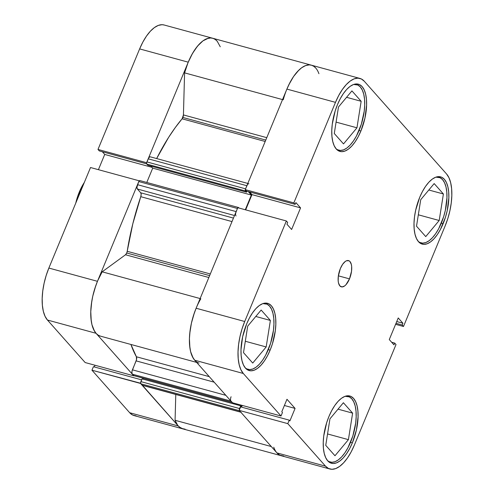 <?xml version="1.0" encoding="UTF-8"?>
<svg xmlns="http://www.w3.org/2000/svg" width="494" height="494" viewBox="0 0 494 494"><rect width="100%" height="100%" fill="white"/><g stroke="black" fill="none" stroke-linecap="round" stroke-linejoin="round"><path stroke-width="0.74" d="M345.102 396.299A34.012 14.993 -74.7 0 1 348.14 396.429A34.012 14.993 -74.7 0 1 350.604 442.118A34.012 14.993 -74.7 0 1 330.233 462.051A34.012 14.993 -74.7 0 1 327.547 460.624L329.047 461.606L331.906 462.291L335.049 461.705L338.347 459.865L341.675 456.857L344.911 452.782L347.924 447.805L352.846 435.93L355.686 423.037L356.174 416.825L356.013 411.088L355.205 406.049L353.778 401.9L351.79 398.806L349.32 396.88L345.102 396.299M262.857 303.606A34.012 14.993 -74.7 0 1 265.896 303.736A34.012 14.993 -74.7 0 1 268.366 349.425A34.012 14.993 -74.7 0 1 247.988 369.358A34.012 14.993 -74.7 0 1 245.308 367.931L246.809 368.913L249.668 369.592L252.805 369.006L256.108 367.172L259.436 364.164L262.672 360.089L265.686 355.112L270.607 343.237L273.448 330.344L273.935 324.126L273.775 318.395L272.96 313.357L271.539 309.207L269.551 306.113L267.081 304.181L262.864 303.6M353.636 84.455A34.012 14.993 -74.7 0 1 356.674 84.585A34.012 14.993 -74.7 0 1 359.138 130.274A34.012 14.993 -74.7 0 1 338.767 150.213A34.012 14.993 -74.7 0 1 336.081 148.78L337.581 149.762L340.44 150.448L343.583 149.861L346.881 148.027L350.209 145.014L353.445 140.938L356.464 135.961L361.38 124.087L364.22 111.193L364.708 104.981L364.547 99.245L363.738 94.206L362.312 90.056L360.324 86.963L357.854 85.036L353.636 84.455M435.875 177.148A34.012 14.993 -74.7 0 1 438.913 177.284A34.012 14.993 -74.7 0 1 441.383 222.967A34.012 14.993 -74.7 0 1 421.005 242.906A34.012 14.993 -74.7 0 1 418.319 241.473L419.82 242.455L422.679 243.141L425.822 242.554L429.119 240.72L432.454 237.707L435.689 233.637L438.703 228.66L443.618 216.78L445.335 210.339L446.953 197.674L446.786 191.938L445.977 186.899L444.551 182.749L442.568 179.655L440.092 177.729L435.875 177.148M349.493 278.869A13.604 5.996 -74.7 0 1 341.342 286.847A13.604 5.996 -74.7 0 1 340.354 268.575L338.322 276.202L338.192 280.987L338.514 283L339.878 285.896L342.015 286.94L344.59 285.97L345.924 284.766L349.493 278.869L351.524 271.237L351.654 266.457L351.333 264.444L349.968 261.548L348.98 260.776L346.578 260.739L345.257 261.474L342.632 264.302L340.354 268.575A13.604 5.996 -74.7 0 1 348.505 260.597A13.604 5.996 -74.7 0 1 349.493 278.869L338.371 275.837L349.493 278.869M270.125 350.147A34.864 15.37 -74.7 0 1 249.242 370.58A34.864 15.37 -74.7 0 1 246.71 323.755L242.653 336.698L240.998 349.678L241.165 355.557L241.998 360.725L243.456 364.973L245.493 368.147L248.025 370.123L250.958 370.821L254.175 370.222L257.559 368.339L260.974 365.251L264.29 361.077L267.377 355.976L270.125 350.147L272.422 343.805L275.331 330.591L275.831 324.218L275.664 318.34L274.837 313.177L273.373 308.923L271.342 305.749L268.804 303.779L265.877 303.075L262.654 303.68L259.276 305.558L255.861 308.645L252.545 312.819L249.451 317.92L246.71 323.755A34.864 15.37 -74.7 0 1 267.594 303.316A34.864 15.37 -74.7 0 1 270.125 350.147L268.273 349.641L270.125 350.147M352.364 442.84A34.864 15.37 -74.7 0 1 331.48 463.273A34.864 15.37 -74.7 0 1 328.948 416.448L326.651 422.79L323.743 436.004L323.243 442.371L323.409 448.249L324.237 453.418L325.7 457.666L327.732 460.84L330.264 462.816L333.197 463.514L336.414 462.915L339.798 461.038L343.213 457.95L346.529 453.776L349.616 448.669L352.364 442.84L356.421 429.897L358.076 416.911L357.903 411.033L357.076 405.87L355.612 401.622L353.581 398.448L351.049 396.472L348.116 395.768L344.898 396.373L341.515 398.25L338.1 401.338L334.784 405.512L331.696 410.613L328.948 416.448A34.864 15.37 -74.7 0 1 349.832 396.009A34.864 15.37 -74.7 0 1 352.364 442.84L350.518 442.334L352.364 442.84M443.137 223.689A34.864 15.37 -74.7 0 1 422.253 244.129A34.864 15.37 -74.7 0 1 419.721 197.297L415.67 210.24L414.515 216.854L414.015 223.226L414.182 229.105L415.009 234.267L416.473 238.522L418.511 241.696L421.042 243.666L423.969 244.369L427.193 243.764L430.57 241.887L433.985 238.8L437.301 234.625L440.395 229.525L445.434 217.354L447.194 210.747L448.848 197.767L448.682 191.888L447.848 186.72L446.391 182.471L444.353 179.297L441.821 177.321L438.888 176.624L435.671 177.223L432.287 179.106L428.878 182.187L425.562 186.362L422.469 191.468L419.721 197.297A34.864 15.37 -74.7 0 1 440.611 176.864A34.864 15.37 -74.7 0 1 443.137 223.689L441.29 223.189L443.137 223.689M360.898 130.996A34.864 15.37 -74.7 0 1 340.014 151.43A34.864 15.37 -74.7 0 1 337.482 104.605L335.185 110.946L332.277 124.161L331.777 130.533L331.943 136.412L332.771 141.574L334.234 145.823L336.266 148.997L338.798 150.973L341.731 151.677L344.948 151.071L348.332 149.194L351.747 146.107L355.062 141.932L358.15 136.832L360.898 130.996L364.955 118.054L366.61 105.074L366.443 99.189L365.609 94.027L364.152 89.778L362.114 86.604L359.583 84.628L356.649 83.924L353.432 84.53L350.048 86.407L346.634 89.494L343.318 93.669L340.23 98.769L337.482 104.605A34.864 15.37 -74.7 0 1 358.366 84.171A34.864 15.37 -74.7 0 1 360.898 130.996L359.052 130.49L360.898 130.996M286.353 220.966L237.756 207.702L196.118 308.237L244.709 321.501L286.353 220.966L287.669 222.448L286.934 224.214L291.621 229.488L300.568 207.881L295.887 202.602L295.153 204.368L293.844 202.886L335.482 102.351L338.699 95.521L342.317 89.55L346.201 84.665L350.197 81.047L354.155 78.849L357.922 78.145L361.355 78.966L364.319 81.275L446.557 173.968L448.941 177.686L450.651 182.663L451.627 188.708L451.819 195.593L451.232 203.046L449.886 210.79L447.823 218.521L445.137 225.943L403.493 326.478L445.137 225.943A40.811 17.994 -74.7 0 0 446.557 173.968L364.319 81.275A40.811 17.994 -74.7 0 0 359.935 78.429L311.344 65.165A40.811 17.994 105.3 0 0 286.891 89.093L245.246 189.628L246.562 191.104L295.153 204.368L295.887 202.602L300.568 207.881L251.977 194.617L245.66 209.864L251.977 194.617L249.594 191.931L251.977 194.617L300.568 207.881L291.621 229.488L286.934 224.214L287.669 222.448L286.353 220.966L237.756 207.702L196.118 308.237L193.426 315.66L191.369 323.391L190.023 331.134L189.43 338.594L189.628 345.473L190.598 351.524L192.308 356.495L194.692 360.212L232.421 402.74L281.018 415.997L243.289 373.476L240.905 369.759L239.195 364.782L238.219 358.737L238.028 351.851L238.614 344.398L239.961 336.655L242.023 328.924L244.709 321.501L286.353 220.966M329.912 469.016L281.321 455.758A40.811 17.994 105.3 0 1 276.936 452.905L325.527 466.169A40.811 17.994 -74.7 0 0 329.912 469.016A40.811 17.994 -74.7 0 0 354.365 445.094L396.009 344.559L394.694 343.077L391.662 342.249L394.694 343.077L393.959 344.843L389.278 339.563L398.232 317.957L402.913 323.23L402.184 324.996L403.493 326.478L395.589 324.323L403.493 326.478L402.184 324.996L402.913 323.23L398.232 317.957L389.278 339.563L393.959 344.843L394.694 343.077L396.009 344.559L354.365 445.094L351.148 451.924L347.529 457.895L343.651 462.779L339.65 466.392L335.692 468.596L331.925 469.3L328.491 468.479L325.527 466.169L287.798 423.642L239.207 410.384L276.936 452.905L325.527 466.169L287.798 423.642L289.249 420.147L289.91 420.894L295.079 408.415L286.971 399.269L281.802 411.749L282.463 412.496L281.018 415.997L243.289 373.476L194.692 360.212L232.421 402.74L281.018 415.997L282.463 412.496L281.802 411.749L286.971 399.269L295.079 408.415L289.91 420.894L289.249 420.147L240.658 406.883L239.207 410.384L276.936 452.905L279.9 455.221L283.334 456.042M242.239 405.413L241.529 407.124L242.239 405.413M311.424 65.189L309.33 64.881L305.564 65.591L301.606 67.789L297.604 71.402L293.726 76.292L290.108 82.263L286.891 89.093L245.246 189.628L293.844 202.886L335.482 102.351L286.891 89.093L335.482 102.351A40.811 17.994 -74.7 0 1 359.935 78.429M244.709 321.501L196.118 308.237A40.811 17.994 105.3 0 0 194.692 360.212L243.289 373.476A40.811 17.994 -74.7 0 1 244.709 321.501M284.396 405.494L295.079 408.415L284.396 405.494M239.207 410.384L240.658 406.883L289.249 420.147L287.798 423.642L239.207 410.384M402.913 323.23L396.744 321.551L402.913 323.23M402.184 324.996L396.009 323.311L402.184 324.996M246.562 191.104L245.246 189.628L293.844 202.886L295.153 204.368L246.562 191.104M416.516 226.196L425.748 236.601L439.191 220.497L418.325 214.804L439.191 220.497L443.402 193.988L428.804 190.005L443.402 193.988L434.17 183.583L420.727 199.687L416.516 226.196L425.748 236.601L439.191 220.497L443.402 193.988L434.17 183.583L420.727 199.687L416.516 226.196M334.277 133.504L343.509 143.908L356.952 127.804L336.087 122.111L356.952 127.804L361.157 101.295L346.566 97.312L361.157 101.295L351.926 90.89L338.483 106.994L334.277 133.504L343.509 143.908L356.952 127.804L361.157 101.295L351.926 90.89L338.483 106.994L334.277 133.504M243.505 352.648L252.737 363.059L266.173 346.955L245.308 341.261L266.173 346.955L270.385 320.445L255.793 316.463L270.385 320.445L261.153 310.041L247.71 326.139L243.505 352.648L252.737 363.059L266.173 346.955L270.385 320.445L261.153 310.041L247.71 326.139L243.505 352.648M325.744 445.347L334.975 455.752L348.418 439.648L327.553 433.954L348.418 439.648L352.623 413.138L338.032 409.156L352.623 413.138L343.392 402.734L329.949 418.838L325.744 445.347L334.975 455.752L348.418 439.648L352.623 413.138L343.392 402.734L329.949 418.838L325.744 445.347M164.169 25.003L162.075 24.7L158.308 25.404L154.35 27.608L150.349 31.221L146.471 36.105L142.852 42.076L139.635 48.906L188.233 62.17L146.588 162.705L97.991 149.441L139.635 48.906L97.991 149.441L99.306 150.923L146.718 163.86L99.306 150.923L97.991 149.441L146.588 162.705L188.233 62.17L191.444 55.34L195.062 49.369L198.946 44.479L202.941 40.866L206.9 38.668L210.666 37.958L212.76 38.266M85.166 362.553L133.763 375.817L96.034 333.289L47.443 320.032L85.166 362.553L133.763 375.817L96.034 333.289L93.65 329.572L91.94 324.601L90.97 318.55L90.773 311.671L91.359 304.211L92.711 296.468L94.768 288.737L97.454 281.314L139.098 180.779L97.454 281.314L48.863 268.057L46.177 275.479L44.114 283.21L42.768 290.954L42.181 298.407L42.373 305.292L43.349 311.337L45.059 316.314L47.443 320.032L85.166 362.553M184.67 429.119L181.236 428.298L178.272 425.982L140.636 383.251L91.952 370.204L129.681 412.725L132.645 415.034L136.078 415.855M102.338 151.751L104.722 154.437L98.411 169.677L104.722 154.437L102.338 151.751M90.507 167.522L48.863 268.057L90.507 167.522L139.098 180.779L90.507 167.522M94.984 365.233L94.274 366.937L94.984 365.233M93.403 366.702L91.952 370.204L129.681 412.725L178.272 425.982L140.549 383.461L91.952 370.204L93.403 366.702L141.63 379.861L93.403 366.702M129.681 412.725A40.811 17.994 105.3 0 0 134.065 415.571L182.657 428.835A40.811 17.994 -74.7 0 1 178.272 425.982L129.681 412.725M47.443 320.032L96.034 333.289A40.811 17.994 -74.7 0 1 97.454 281.314L48.863 268.057A40.811 17.994 105.3 0 0 47.443 320.032M220.262 46.788L217.255 41.305L215.322 39.514L213.161 38.39L210.796 37.964L208.277 38.242L202.941 40.866L197.538 46.084L192.45 53.525L188.023 62.67L184.583 72.865A40.811 17.994 105.3 0 1 212.679 38.242L164.088 24.984A40.811 17.994 105.3 0 0 139.635 48.906L188.233 62.17A40.811 17.994 -74.7 0 1 212.679 38.242A40.811 17.994 -74.7 0 1 217.064 41.095M152.01 167.343L104.722 154.437L152.01 167.343M80.226 191.734A34.012 14.993 -74.7 0 1 82.572 186.67A34.012 14.993 105.3 0 0 80.226 191.734A34.012 14.993 105.3 0 0 78.219 197.18A34.012 14.993 -74.7 0 1 80.226 191.734L79.324 191.975L80.226 191.734M84.326 182.44A32.308 14.246 105.3 0 0 79.324 191.975L75.755 203.127A32.308 14.246 105.3 0 1 79.324 191.975L84.326 182.44M182.873 117.455A3.402 1.501 105.3 0 0 183.435 114.923L266.772 137.665L183.435 114.923L182.088 118.801A147.947 65.227 105.3 0 0 156.647 158.562L168.602 137.388L175.247 127.613L182.088 118.801A3.402 1.501 105.3 0 0 182.873 117.455L265.772 140.074L182.873 117.455M126.73 252.996A3.402 1.501 105.3 0 0 127.211 251.298L210.308 273.972L127.211 251.298L126.73 252.996L125.507 254.768L102.172 271.824L97.664 280.82L95.75 285.779L92.767 296.196L91.754 301.47L90.773 311.671L91.229 320.816L91.989 324.793L94.508 331.19L96.225 333.499L98.201 335.16L100.412 336.136L196.631 362.392L100.412 336.136A40.811 17.994 105.3 0 1 90.773 311.671A40.811 17.994 105.3 0 1 102.172 271.824L125.507 254.768L208.845 277.511L125.507 254.768A3.402 1.501 105.3 0 0 126.73 252.996L209.629 275.615L126.73 252.996M185.065 429.113L182.971 428.909L179.223 426.94L177.624 425.192L175.074 420.289L175.784 394.465L175.074 420.289L271.292 446.545L175.074 420.289A40.811 17.994 105.3 0 0 182.657 428.835L281.321 455.758A40.811 17.994 -74.7 0 1 273.738 447.212M230.618 400.362L230.957 401.091L132.299 374.168A3.402 1.501 105.3 0 1 132.417 369.833L225.851 395.33L132.417 369.833L136.128 360.886L214.186 382.183L136.128 360.886A3.402 1.501 105.3 0 0 136.393 356.761L130.935 344.466A147.947 65.227 105.3 0 0 136.393 356.761L209.277 376.65L136.393 356.761L136.492 359.737L132.022 371.099L131.96 373.439L133.738 375.619M265.192 141.482L182.088 118.801L265.192 141.482M232.007 221.584L140.771 196.686A147.947 65.227 105.3 0 0 127.211 251.298L132.806 223.813L140.771 196.686A3.402 1.501 105.3 0 0 140.728 192.796L141.167 194.383L140.771 196.686L232.007 221.584M184.583 72.865L183.435 114.923L184.583 72.865L282.537 99.597L184.583 72.865M150.071 156.789L148.768 157.74L146.712 162.557L146.681 163.73L147.879 165.249L246.537 192.172L246.938 191.209L246.537 192.172L147.879 165.249L146.848 164.094L245.512 191.017L246.537 192.172L245.512 191.017L146.848 164.094A1.698 0.747 105.3 0 1 146.909 161.927L245.567 188.85L245.512 191.017A1.698 0.747 -74.7 0 1 245.327 189.715M150.886 166.07L152.714 168.133L146.78 182.465L152.714 168.133L251.372 195.056L245.283 209.759L251.372 195.056L248.284 191.579L251.372 195.056L152.714 168.133L150.886 166.07M237.886 207.739A1.698 0.747 -74.7 0 1 238.454 207.486A1.698 0.747 -74.7 0 1 238.639 207.603L239.04 208.054L238.374 207.474L237.435 208.48L138.777 181.557A1.698 0.747 105.3 0 1 139.796 180.563A1.698 0.747 105.3 0 1 139.981 180.681L139.388 180.668L138.777 181.557L136.931 187.207L137.369 189.011L140.728 192.796L137.369 189.011L234.52 215.52L137.369 189.011A3.402 1.501 105.3 0 1 137.486 184.676L138.777 181.557L237.435 208.48L235.749 212.865M143.266 378.225L142.896 379.12L143.266 378.225M241.202 412.292L142.006 385.11A3.402 1.501 105.3 0 0 142.371 385.345L241.035 412.268A3.402 1.501 -74.7 0 1 240.671 412.033L239.497 410.712L140.839 383.789L239.497 410.712L240.671 412.033L142.006 385.11L140.839 383.789A1.698 0.747 105.3 0 1 140.895 381.621L239.559 408.544L240.689 405.809L239.559 408.544L140.895 381.621L142.031 378.886L240.689 405.809L241.35 406.55L241.862 405.315L241.35 406.55L240.689 405.809L142.031 378.886L140.617 382.887L140.839 383.789L142.544 385.369M315.913 68.228L313.986 66.437L311.819 65.313L309.454 64.887L306.935 65.165L304.304 66.134L301.606 67.789L298.889 70.092L293.59 76.484L288.792 84.845L286.687 89.593M247.432 184.663L245.567 188.85L246.864 185.732L148.2 158.809L146.909 161.927L245.567 188.85M196.322 307.743L194.408 312.702L191.431 323.119L189.745 333.58L189.43 338.594L189.887 347.739L190.647 351.716L193.166 358.113L194.883 360.422M231.081 396.756A3.402 1.501 -74.7 0 0 230.957 401.091L132.299 374.168L133.473 375.483L232.131 402.406L230.957 401.091L232.396 402.542M239.294 410.174A1.698 0.747 -74.7 0 1 239.559 408.544L239.324 410.347M276.912 452.881L279.678 455.104L283.729 456.036M283.241 99.788A40.811 17.994 -74.7 0 1 311.344 65.165A40.811 17.994 -74.7 0 1 318.926 73.711M200.126 298.555L102.172 271.824L200.126 298.555M199.07 363.059A40.811 17.994 -74.7 0 1 189.43 338.594A40.811 17.994 -74.7 0 1 200.83 298.747M233.452 218.101L140.728 192.796L233.452 218.101M236.027 215.934A3.402 1.501 -74.7 0 1 236.144 211.599L137.486 184.676L236.144 211.599L237.435 208.48M247.809 183.441L150.238 156.814A3.402 1.501 105.3 0 0 148.2 158.809L246.864 185.732A3.402 1.501 -74.7 0 1 248.902 183.737M133.473 375.483A1.698 0.747 105.3 0 0 133.652 375.607L232.31 402.53A1.698 0.747 -74.7 0 1 232.131 402.406L133.473 375.483M346.356 395.941L348.14 396.429M264.117 303.248L265.896 303.736M354.89 84.103L356.674 84.585M437.128 176.796L438.913 177.284M419.221 242.418L420.937 242.887M336.982 149.725L338.699 150.195M246.21 368.87L247.92 369.339M328.448 461.569L330.165 462.032M212.679 38.242L311.344 65.165M139.796 180.563L238.454 207.486"/></g></svg>
